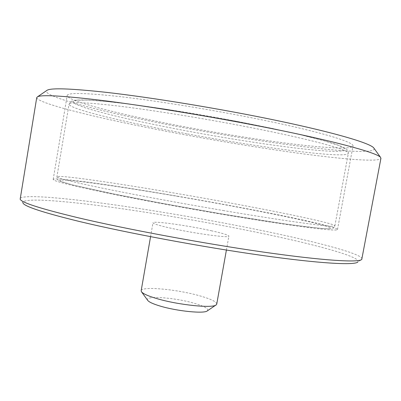 <?xml version="1.0" encoding="UTF-8"?>
<svg xmlns="http://www.w3.org/2000/svg" width="401" height="401" viewBox="0 0 401 401"><rect width="100%" height="100%" fill="white"/><g stroke="black" fill="none" stroke-linecap="round" stroke-linejoin="round"><path stroke-width="0.3" stroke-dasharray="2 1.5" d="M20.165 199.217L22.937 202.956C21.188 197.513 61.082 200.42 109.964 207.051C159.528 213.823 218.109 224.064 267.913 234.64C319.296 245.552 362.133 257.372 357.867 262.013L361.752 259.447M362.048 258.941C362.429 254.074 319.933 242.76 269.577 232.164C219.898 221.728 161.793 211.533 112.019 204.53C62.907 197.663 21.89 194.174 20.06 198.64M374.083 148.39C376.474 154.26 333.416 151.012 282.51 143.934C233.121 137.057 175.623 126.831 127.739 116.38C80.506 106.029 43.047 95.222 46.561 90.636M36.727 97.613C37.067 102.245 77.142 112.876 125.924 123.187C175.387 133.598 233.743 143.934 284.259 151.242C335.462 158.641 379.557 162.776 380.94 158.305M147.658 300.299C143.889 295.281 174.716 297.472 194.32 303.296C204.66 306.344 209.011 308.86 207.377 310.83M216.746 304.068C216.555 301.732 210.836 298.971 199.588 295.788C176.896 289.271 141.332 285.978 141.167 290.74M211.147 230.715C222.56 233.252 228.475 235.061 228.891 236.139C230.239 238.394 192.716 233.262 169.011 227.803C158.43 225.372 153.087 223.688 152.981 222.755C152.691 220.61 188.119 225.552 211.147 230.715M120.992 96.746C85.453 92.852 67.513 92.461 67.183 95.563C67.203 99.854 99.568 109.037 140.741 117.969C182.375 126.972 232.314 135.799 274.71 141.653C317.186 147.513 351.998 150.129 353.02 145.964C353.998 142.576 327.567 133.964 278.364 123.307C229.297 112.671 163.663 101.633 120.992 96.746M104.676 192.52C69.929 185.247 52.767 180.876 53.188 179.417C54.23 177.523 87.278 181.663 128.681 188.149C170.535 194.726 220.279 203.482 262.064 211.638C303.933 219.813 337.637 227.467 337.492 229.547C337.517 231.282 310.184 228.375 260.775 220.62C211.502 212.896 146.44 201.162 104.676 192.52M187.603 133.954C260.309 147.553 345.707 158.996 348.324 153.398C350.835 150.124 306.895 138.139 238.244 125.172C195.533 117.072 149.197 109.744 117.428 105.934C85.608 102.29 69.483 101.699 69.052 104.155C68.977 109.082 127.343 122.841 187.603 133.954M238.104 121.598L272.139 128.415L301.276 134.921L323.667 140.661L338.329 145.302L345.111 148.651L344.474 150.666L337.291 151.388C312.214 151.413 247.472 142.25 188.455 131.277C162.746 126.445 139.393 121.593 118.4 116.716C105.348 113.558 94.375 110.621 85.483 107.899L76.075 104.35L72.766 101.699L76.516 100.205L87.959 100.1L107.237 101.558L133.749 104.631L166.014 109.212L238.104 121.598M177.077 196.264C236.004 206.355 299.878 218.816 323.617 225.362L330.223 227.583L330.274 228.715L322.94 228.565L307.798 226.981L285.051 223.918L221.658 213.898C185.432 207.728 148.55 200.946 118.285 194.911L73.644 185.167L62.787 182.129L59.594 180.42L63.398 179.994C69.027 180.295 77.238 181.117 88.035 182.465C111.328 185.518 143.307 190.51 177.077 196.264M223.041 210.495C291.532 222.144 336.379 227.933 334.885 225.813C333.928 222.61 249.813 205.964 177.172 193.548C117.012 183.182 58.025 174.52 56.912 176.796C56.731 178.029 72.225 181.889 103.398 188.365C134.556 194.756 180.415 203.262 223.041 210.495M215.928 305.041L216.219 304.84M226.405 250.054L228.891 236.139M53.188 179.417L67.183 95.563M337.492 229.547L353.02 145.964M150.565 236.68L152.981 222.755M141.603 291.933L141.398 291.647M348.324 153.398C348.454 151.388 347.627 149.829 345.832 148.716L339.326 145.603L334.454 143.884L323.061 140.465L300.595 134.741L271.723 128.31L238.184 121.598C178.656 110.255 115.528 101.338 89.117 100.115C82.932 99.864 78.11 99.919 74.666 100.28L71.137 101.333L69.052 104.155L56.912 176.796C57.137 179.016 57.784 180.244 58.857 180.475L60.566 181.342L73.293 185.087L108.541 192.931L161.392 203.227L221.673 213.903C248.891 218.47 273.372 222.289 292.61 224.991L321.021 228.42L330.128 228.821C332.875 228.264 332.805 229.257 334.885 225.813L348.324 153.398"/><path stroke-width="0.6" d="M357.867 262.013C354.75 265.402 320.424 263.663 261.502 255.347C202.726 247.066 127.272 232.986 80.07 221.653C43.398 212.685 24.356 206.455 22.937 202.956M78.18 217.768C126.37 229.182 203.738 243.577 263.833 252.154C324.078 260.765 358.855 262.725 361.752 259.447L380.94 158.305L380.464 157.252C376.724 153.022 341.677 143.007 282.109 130.706C222.685 118.425 146.571 105.769 98.085 99.949C61.589 95.689 41.403 94.636 37.534 96.781L36.727 97.613L20.165 199.217C21.428 202.565 40.767 208.751 78.18 217.768M46.561 90.636L47.188 90.21C51.423 87.834 70.942 88.526 105.754 92.295C151.939 97.468 223.522 109.267 279.657 121.122C335.928 132.992 369.607 143.117 373.642 147.774L374.083 148.39M215.928 305.041L207.377 310.83C204.61 313.943 176.916 311.221 159.909 305.998C152.901 303.873 148.816 301.973 147.658 300.299L141.603 291.933M150.565 236.68L141.167 290.74L141.398 291.647C142.751 293.622 147.834 295.923 156.641 298.539C178.089 305.001 213.152 308.559 216.219 304.84L216.746 304.068L226.405 250.054M373.642 147.774L380.464 157.252M47.188 90.21L37.534 96.781"/></g></svg>
